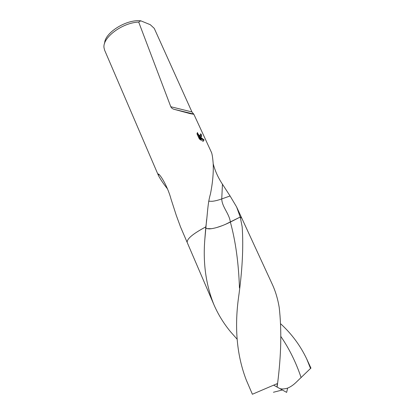 <?xml version="1.0" encoding="UTF-8"?>
<svg xmlns="http://www.w3.org/2000/svg" width="415" height="415" viewBox="0 0 415 415"><rect width="100%" height="100%" fill="white"/><g stroke="black" fill="none" stroke-linecap="round" stroke-linejoin="round"><path stroke-width="0.62" d="M138.703 22.088L140.752 20.802L150.261 24.682L154.25 28.365L191.938 111.931L193.878 114.296L190.205 113.653L174.269 109.363C172.624 108.953 171.468 108.076 170.793 106.733L138.703 22.088C122.14 22.643 102.163 37.822 104.041 47.87L104.653 50.272L158.348 175.296M140.752 20.802C126.253 19.173 104.647 32.816 104.627 43.31M200.886 136.903L199.729 136.54L204.118 139.933L203.054 141.183L202.271 140.976L198.993 136.172L200.829 140.177L199.257 138.812L196.995 133.874L197.462 132.53C197.939 134.175 198.821 135.197 200.108 135.591L200.632 134.725L200.341 133.863L201.078 134.102C201.866 135.845 201.804 136.779 200.886 136.903M167.468 188.851C163.432 183.783 160.392 179.264 158.348 175.301L158.042 174.139C158.763 172.381 167.204 184.748 171.027 199.086L176.313 215.458L180.535 226.958M237.147 339.226L230.631 331.86C223.773 323.596 218.217 314.57 213.964 304.792C206.037 285.136 202.966 263.66 204.751 240.363L205.799 226.912C192.83 233.806 186.631 239.009 187.212 242.505L187.227 242.531M180.484 226.839L187.212 242.505C186.636 239.009 192.83 233.806 205.799 226.891L205.799 226.891C207.593 215.146 207.433 204.107 210.441 194.007C212.693 182.725 213.606 172.614 213.191 163.686C212.791 158.437 212.267 154.79 211.614 152.746L193.878 114.296M200.57 134.465L201.078 134.102M199.407 136.774L199.729 136.545M201 136.893L200.621 134.683M203.464 141.178L203.568 140.317L199.776 137.308M199.568 135.975L200.108 135.591L199.568 135.975C198.536 135.726 197.696 134.891 197.042 133.464M199.667 139.222L198.448 136.561L198.993 136.172M203.568 140.317L204.118 139.933M208.678 201.197L212.024 201.311C214.763 201.057 218.005 200.263 221.75 198.935L230.071 195.968L236.602 206.929L240.233 217.029L225.008 224.557M222.523 225.568L216.822 227.508M211.567 228.701L206.919 228.624M206.561 228.468L206.177 228.203M241.81 218.228L240.233 217.029L242.163 226.746C243.595 246.956 242.334 270.922 238.376 298.655C234.418 328.836 237.043 355.946 246.256 379.979L252.382 394.25L277.583 383.47C281.225 355.09 281.764 329.718 279.196 307.354C277.801 298.961 275.498 291.283 272.292 284.322L241.8 218.202L240.233 217.029L230.361 222.077C235.596 241.115 238.625 263.084 239.455 287.974M213.196 163.775C215.084 170.959 218.171 177.77 222.445 184.198L230.071 195.968M280.846 323.959C291.776 334.013 300.398 345.679 306.711 358.954L310.529 368.442L295.771 382.656C293.089 385.182 290.37 386.998 287.621 388.108C284.431 389.052 281.832 389.213 279.829 388.585L277.479 387.278L277.116 386.692L277.583 383.47M205.762 227.28L206.146 228.172M206.898 228.618L209.29 228.909M209.31 228.904C214.866 228.525 221.88 226.248 230.361 222.061C229.236 213.45 221.963 206.898 221.75 198.935L222.445 184.198M306.711 358.954L310.96 368.167L310.529 368.442M273.423 392.263L282.33 389.981M193.349 113.98L174.269 109.363M191.938 111.931L170.793 106.733M280.955 336.622C289.333 348.859 296.056 362.523 301.124 377.614M206.618 219.54L204.751 240.363M158.042 174.139L159.568 175.047M241.8 218.202L236.602 206.929M279.824 388.585L286.646 392.383L287.626 388.108M277.479 387.278L273.718 385.182M187.212 242.505L213.964 304.792M277.116 386.692L277.147 384.446"/></g></svg>
